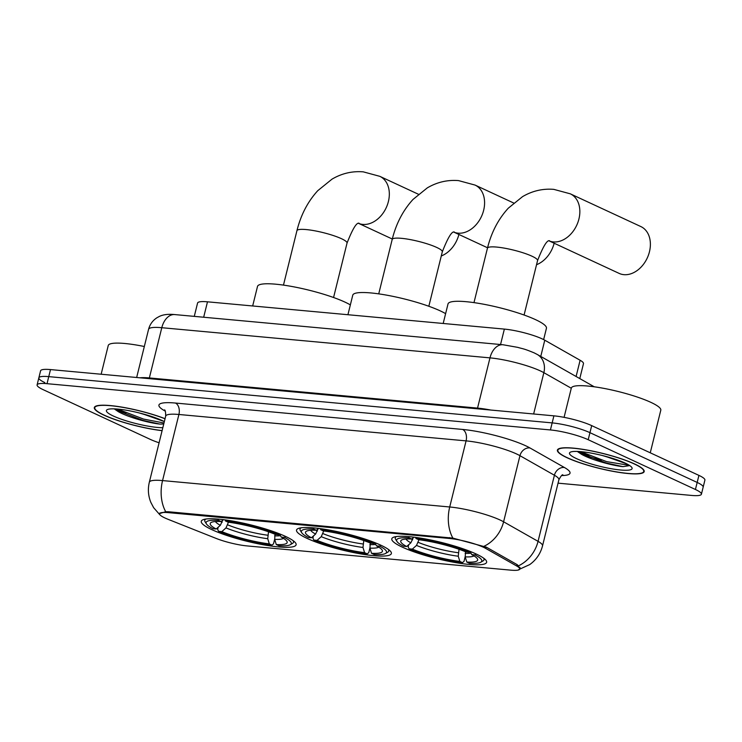 <?xml version="1.0" encoding="UTF-8"?>
<svg xmlns="http://www.w3.org/2000/svg" width="742" height="742" viewBox="0 0 742 742"><rect width="100%" height="100%" fill="white"/><g stroke="black" fill="none" stroke-linecap="round" stroke-linejoin="round"><path stroke-width="1.11" d="M307.105 538.404A48.851 8.403 -166.1 0 0 358.868 553.578A48.851 8.403 -166.1 0 0 391.368 553.532A48.851 8.403 -166.1 0 0 380.804 545.184A48.851 8.403 -166.1 0 0 329.04 530.011A48.851 8.403 -166.1 0 0 296.531 530.057A48.851 8.403 -166.1 0 0 307.105 538.404M402.359 547.16A48.851 8.403 -166.1 0 0 454.123 562.334A48.851 8.403 -166.1 0 0 486.631 562.288A48.851 8.403 -166.1 0 0 476.058 553.94A48.851 8.403 -166.1 0 0 424.294 538.766A48.851 8.403 -166.1 0 0 391.795 538.813A48.851 8.403 -166.1 0 0 402.359 547.16M211.841 529.649A48.851 8.403 -166.1 0 0 263.605 544.823A48.851 8.403 -166.1 0 0 296.114 544.776A48.851 8.403 -166.1 0 0 285.549 536.429A48.851 8.403 -166.1 0 0 233.786 521.255A48.851 8.403 -166.1 0 0 201.277 521.301A48.851 8.403 -166.1 0 0 211.841 529.649M164.974 517.99A24.885 4.276 -166.1 0 0 167.905 519.252L215.996 538.367A24.885 4.276 -166.1 0 0 247.067 545.917L510.811 570.153A24.885 4.276 -166.1 0 0 519.734 569.058A24.885 4.276 -166.1 0 0 516.71 566.007L485.787 548.459A24.885 4.276 -166.1 0 0 449.42 538.46L168.508 512.648A24.885 4.276 -166.1 0 0 159.595 513.742A24.885 4.276 -166.1 0 0 164.974 517.99M194.274 316.38L197.576 303.033A27.649 4.758 13.9 0 1 207.491 301.818L504.365 329.096A27.649 4.758 13.9 0 1 544.776 340.207L580.114 360.26A27.649 4.758 13.9 0 1 583.472 363.654L579.78 378.578M165.058 418.683A44.706 7.689 -166.1 0 0 119.861 406.783A44.706 7.689 -166.1 0 0 94.327 407.534A44.706 7.689 -166.1 0 0 103.991 415.177A44.706 7.689 -166.1 0 0 162.09 430.666M567.073 457.74A44.706 7.689 -166.1 0 0 614.441 471.615A44.706 7.689 -166.1 0 0 644.186 471.578A44.706 7.689 -166.1 0 0 634.512 463.935A44.706 7.689 -166.1 0 0 587.145 450.051A44.706 7.689 -166.1 0 0 557.4 450.097A44.706 7.689 -166.1 0 0 567.073 457.74M165.726 511.73A32.258 21.054 95.3 0 1 162.554 480.584A36.868 6.335 13.9 0 0 149.337 482.207C147.695 489.099 148.196 495.823 150.849 502.38L153.631 507.676L159.79 514.716L159.261 513.659L165.726 511.73L168.378 511.748L452.889 538.117L486.455 547.216L517.378 564.764L520.216 568.511M584.511 455.198A37.332 6.418 -166.1 0 0 601.456 460.123M558.049 483.163L691.498 495.424A27.649 4.758 -166.1 0 0 701.413 494.209L703.156 487.16A27.649 4.758 -166.1 0 0 697.174 482.439L589.955 432.669A27.649 4.758 -166.1 0 0 552.159 422.894L48.759 376.63A27.649 4.758 -166.1 0 0 38.844 377.845A27.649 4.758 -166.1 0 0 44.826 382.575M701.413 494.209A27.649 4.758 -166.1 0 0 695.43 489.488L588.202 439.718A27.649 4.758 -166.1 0 0 550.416 429.952L47.015 383.679A27.649 4.758 -166.1 0 0 37.1 384.894A27.649 4.758 -166.1 0 0 43.082 389.624L150.301 439.385A27.649 4.758 -166.1 0 0 159.094 442.779M50.502 369.581A27.649 4.758 -166.1 0 0 40.587 370.796L38.844 377.845A27.649 4.758 -166.1 0 1 48.759 376.63L552.159 422.894A27.649 4.758 -166.1 0 1 589.955 432.669L697.174 482.439A27.649 4.758 -166.1 0 1 703.156 487.16L704.9 480.111A27.649 4.758 -166.1 0 0 698.918 475.39L591.699 425.62A27.649 4.758 -166.1 0 0 553.903 415.845L50.502 369.581L47.015 383.679M165.03 418.776A44.242 7.605 -166.1 0 0 120.195 406.931A44.242 7.605 -166.1 0 0 94.772 407.646A44.242 7.605 -166.1 0 0 104.344 415.205A44.242 7.605 -166.1 0 0 162.118 430.573M144.328 346.505A46.087 7.921 -166.1 0 0 108.249 345.512L101.144 374.237M163.778 421.354L144.699 414.592A23.039 3.96 -166.1 0 0 146.851 415.001M144.699 414.592L139.32 412.96M114.676 409.176L118.284 411.652C127.68 417.115 149.225 423.079 159.966 424.099L163.741 423.988M164.325 421.642A32.258 5.546 -166.1 0 0 162.053 420.51A32.258 5.546 -166.1 0 0 130.509 410.994A32.258 5.546 -166.1 0 0 107.117 409.705A32.258 5.546 -166.1 0 0 113.378 416.039A32.258 5.546 -166.1 0 0 162.823 427.707M163.982 423.014L143.549 419.072L117.551 409.074M159.966 424.099L143.206 420.473L117.004 410.363L114.63 408.879M634.169 463.898A44.242 7.605 -166.1 0 0 587.284 450.162A44.242 7.605 -166.1 0 0 557.845 450.208A44.242 7.605 -166.1 0 0 567.417 457.768A44.242 7.605 -166.1 0 0 614.302 471.504A44.242 7.605 -166.1 0 0 643.741 471.467A44.242 7.605 -166.1 0 0 634.169 463.898M650.261 452.796L660.797 410.205A46.087 7.921 -166.1 0 0 650.827 402.331A46.087 7.921 -166.1 0 0 601.994 388.029A46.087 7.921 -166.1 0 0 571.331 388.066L564.078 417.347M626.86 463.917L607.781 457.155A23.039 3.96 -166.1 0 0 609.924 457.564M607.781 457.155L602.393 455.514M577.749 451.739L581.366 454.206C590.762 459.678 612.308 465.633 623.039 466.653L629.735 465.586M576.46 458.602A32.258 5.546 -166.1 0 0 613.207 469.055A32.258 5.546 -166.1 0 0 631.859 467.525A32.258 5.546 -166.1 0 0 625.126 463.073A32.258 5.546 -166.1 0 0 593.591 453.557A32.258 5.546 -166.1 0 0 570.19 452.268A32.258 5.546 -166.1 0 0 576.46 458.602M629.402 465.364L606.631 461.635L580.624 451.628M623.039 466.653L606.279 463.036L580.086 452.917L577.703 451.442M441.277 255.962A25.803 19.042 -65.1 0 0 458.89 234.481M275.022 534.231L274.688 539.351L276.274 544.545A39.632 6.817 -166.1 0 0 286.866 541.261A39.632 6.817 -166.1 0 0 281.209 537.078L284.427 537.375L285.512 536.41M274.651 539.239L273.501 543.886L271.934 545.12A43.871 7.541 -166.1 0 1 218.602 531.328L221.821 531.624A39.632 6.817 -166.1 0 0 269.318 543.905L267.732 538.711L268.521 531.782M228.453 522.22L225.985 527.914L221.821 531.624M350.354 304.897A50.697 8.719 -166.1 0 0 344.956 302.105A50.697 8.719 -166.1 0 0 291.235 286.366A50.697 8.719 -166.1 0 0 257.511 286.421L252.67 305.964M276.274 544.545L278.89 545.76A43.871 7.541 -166.1 0 0 290.317 544.693L292.496 543.422A45.716 7.856 -166.1 0 0 293.507 542.263A45.716 7.856 -166.1 0 0 293.053 540.593M218.602 531.328L217.638 529.436L218.194 527.21M279.715 533.934L278.788 534.759A43.871 7.541 -166.1 0 0 225.457 520.958L225.132 519.892M290.317 544.693A43.871 7.541 -166.1 0 0 284.427 537.375M278.788 534.759L275.57 534.463A39.632 6.817 -166.1 0 0 228.072 522.173L225.457 520.958M269.318 543.905L271.934 545.12M281.209 537.078L279.641 533.999M205.933 519.038A45.716 7.856 -166.1 0 0 204.755 520.3A45.716 7.856 -166.1 0 0 205.107 521.793L206.443 523.945A43.871 7.541 -166.1 0 0 212.963 528.703L216.182 529L220.346 525.299L222.619 520.355M218.129 519.103L218.51 520.318A43.871 7.541 -166.1 0 0 206.443 523.945M218.51 520.318L221.116 521.533A39.632 6.817 -166.1 0 0 211.099 522.507A39.632 6.817 -166.1 0 0 216.182 529M223.49 519.669L221.116 521.533M536.531 264.708A25.803 19.042 -65.1 0 0 554.144 243.228M370.277 542.986L369.943 548.106L371.529 553.3A39.632 6.817 -166.1 0 0 382.121 550.017A39.632 6.817 -166.1 0 0 376.472 545.834L379.691 546.131L380.767 545.166M369.906 547.995L368.765 552.642L367.188 553.875A43.871 7.541 -166.1 0 1 313.857 540.083L317.075 540.371A39.632 6.817 -166.1 0 0 364.582 552.66L362.986 547.466L363.775 540.538M323.707 530.975L321.249 536.67L317.075 540.371M445.617 313.653A50.697 8.719 -166.1 0 0 440.219 310.861A50.697 8.719 -166.1 0 0 386.499 295.121A50.697 8.719 -166.1 0 0 352.765 295.168L347.924 314.719M371.529 553.3L374.144 554.515A43.871 7.541 -166.1 0 0 385.571 553.449L387.76 552.178A45.716 7.856 -166.1 0 0 388.771 551.018A45.716 7.856 -166.1 0 0 388.307 549.349M313.857 540.083L312.901 538.191L313.449 535.965M374.97 542.69L374.042 543.506A43.871 7.541 -166.1 0 0 320.72 529.714L320.386 528.638M385.571 553.449A43.871 7.541 -166.1 0 0 379.691 546.131M374.042 543.506L370.824 543.218A39.632 6.817 -166.1 0 0 323.327 530.929L320.72 529.714M364.582 552.66L367.188 553.875M376.472 545.834L374.895 542.754M301.196 527.794A45.716 7.856 -166.1 0 0 300.009 529.046A45.716 7.856 -166.1 0 0 300.362 530.549L301.706 532.691A43.871 7.541 -166.1 0 0 308.218 537.458L311.436 537.755L315.6 534.054L317.873 529.111M313.393 527.859L313.764 529.074A43.871 7.541 -166.1 0 0 301.706 532.691M313.764 529.074L316.38 530.289A39.632 6.817 -166.1 0 0 306.353 531.263A39.632 6.817 -166.1 0 0 311.436 537.755M318.745 528.425L316.38 530.289M623.883 274.661A25.803 19.042 -65.1 0 0 648.508 254.923A25.803 19.042 -65.1 0 0 640.856 226.57L570.31 193.829A25.803 19.042 114.9 0 1 577.972 222.183A25.803 19.042 114.9 0 1 553.337 241.92A25.803 19.042 114.9 0 1 549.145 240.9L619.125 273.39A25.803 19.042 -65.1 0 0 623.883 274.661M465.54 551.742L465.197 556.862L466.792 562.056A39.632 6.817 -166.1 0 0 477.375 558.772A39.632 6.817 -166.1 0 0 471.727 554.589L474.945 554.886L476.03 553.922M465.169 556.75L464.019 561.388L462.452 562.631A43.871 7.541 -166.1 0 1 409.12 548.83L412.339 549.126A39.632 6.817 -166.1 0 0 459.836 561.416L458.25 556.222L459.029 549.284M418.961 539.731L416.503 545.426L412.339 549.126M543.636 339.595L546.437 328.279A50.697 8.719 -166.1 0 0 535.474 319.617A50.697 8.719 -166.1 0 0 481.753 303.877A50.697 8.719 -166.1 0 0 448.02 303.923L443.187 323.475M466.792 562.056L469.398 563.271A43.871 7.541 -166.1 0 0 480.825 562.204L483.014 560.933A45.716 7.856 -166.1 0 0 484.025 559.765A45.716 7.856 -166.1 0 0 483.561 558.105M409.12 548.83L408.156 546.947L408.703 544.721M470.224 551.445L469.306 552.261A43.871 7.541 -166.1 0 0 415.974 538.469L415.65 537.394M480.825 562.204A43.871 7.541 -166.1 0 0 474.945 554.886M469.306 552.261L466.087 551.965A39.632 6.817 -166.1 0 0 418.59 539.684L415.974 538.469M459.836 561.416L462.452 562.631M471.727 554.589L470.159 551.501M396.451 536.549A45.716 7.856 -166.1 0 0 395.273 537.802A45.716 7.856 -166.1 0 0 395.625 539.304L396.961 541.447A43.871 7.541 -166.1 0 0 403.472 546.214L406.69 546.511L410.864 542.801L413.136 537.867M408.647 536.605L409.018 537.829A43.871 7.541 -166.1 0 0 396.961 541.447M409.018 537.829L411.634 539.044A39.632 6.817 -166.1 0 0 401.617 540.018A39.632 6.817 -166.1 0 0 406.69 546.511M414.008 537.18L411.634 539.044M516.71 566.007L517.063 564.588M485.787 548.459L486.14 547.049M449.42 538.46L449.633 537.598M168.508 512.648L168.731 511.785M203.67 317.242L207.491 301.818M576.098 376.491L580.114 360.26M540.76 356.438L544.776 340.207M500.544 344.529L504.365 329.096M165.253 411.124A46.087 7.921 13.9 0 1 175.446 403.045L462.609 429.442A9.219 6.019 -84.7 0 1 466.078 440.878L178.905 414.481A36.868 6.335 -166.1 0 0 165.698 416.104C165.661 411.903 165.253 409.834 164.455 409.899M462.609 429.442A46.087 7.921 13.9 0 1 525.596 445.729A46.087 7.921 13.9 0 1 529.964 447.955L564.421 467.506A46.087 7.921 13.9 0 1 561.601 475.566M516.46 453.909A36.868 6.335 -166.1 0 0 466.078 440.878L449.717 506.981A36.868 6.335 13.9 0 1 500.099 520.012A36.868 6.335 13.9 0 1 503.595 521.793L538.052 541.345A36.868 6.335 13.9 0 1 542.532 545.862L558.893 479.759A36.868 6.335 -166.1 0 0 554.413 475.242L519.957 455.69A36.868 6.335 -166.1 0 0 516.46 453.909M452.889 538.117A32.258 21.054 -84.7 0 1 449.717 506.981L162.554 480.584L178.905 414.481A9.219 6.019 -84.7 0 0 175.446 403.045M518.686 565.729A32.258 27.092 -60.4 0 0 538.052 541.345L554.413 475.242A9.219 7.745 119.6 0 1 564.421 467.506M484.072 546.251A32.258 27.092 -60.4 0 0 503.595 521.793L519.957 455.69A9.219 7.745 119.6 0 1 529.964 447.955M550.416 429.952L553.903 415.845M588.202 439.718L591.699 425.62M695.43 489.488L698.918 475.39M571.284 388.242L543.858 372.679A36.868 6.335 -166.1 0 0 540.361 370.898A36.868 6.335 -166.1 0 0 489.98 357.867L161.793 327.704A36.868 6.335 -166.1 0 0 148.576 329.318C149.875 324.402 152.657 320.553 156.905 317.771L159.187 316.519C162.999 314.58 168.193 313.931 174.769 314.58L502.955 344.742A18.429 12.03 -84.7 0 0 489.98 357.867L477.542 408.1A36.868 6.335 13.9 0 1 490.805 410.048M149.142 378.643A4.61 3.005 95.3 0 0 149.355 377.938L161.793 327.704A18.429 12.03 -84.7 0 1 174.769 314.58M533.637 413.98L543.858 372.679A18.429 15.48 -60.4 0 0 537.301 354.481L594.249 386.786M139.997 377.808A36.868 6.335 13.9 0 1 149.355 377.938L477.542 408.1A4.61 3.005 95.3 0 1 477.329 408.805M115.084 409.194A36.868 6.335 -166.1 0 0 125.899 413.062M578.166 451.748A36.868 6.335 -166.1 0 0 588.981 455.625M283.463 285.113L296.93 230.697A25.803 4.433 13.9 0 1 306.186 229.566A25.803 4.433 13.9 0 1 341.45 238.692A25.803 4.433 13.9 0 1 347.033 243.098C352.571 228.981 356.577 222.359 359.035 223.231M296.93 230.697C300.835 214.948 307.782 201.601 317.771 190.675L332.017 179.147C341.774 173.396 352.19 170.957 363.265 171.847L379.793 176.327A25.803 19.042 114.9 0 1 387.454 204.671A25.803 19.042 114.9 0 1 362.819 224.409A25.803 19.042 114.9 0 1 358.636 223.388L392.295 239.026M274.623 535.845A34.104 5.862 -166.1 0 0 280.495 535.678M227.785 524.891A34.104 5.862 -166.1 0 0 267.667 535.205M274.688 539.351A35.449 6.094 -166.1 0 0 283.472 538.367M225.985 527.914A35.449 6.094 -166.1 0 0 267.732 538.711M215.449 521.533A35.449 6.094 -166.1 0 0 220.346 525.299M220.819 521.515A34.104 5.862 -166.1 0 0 222.146 522.275M378.726 293.869L392.193 239.453A25.803 4.433 13.9 0 1 401.441 238.321A25.803 4.433 13.9 0 1 436.713 247.438A25.803 4.433 13.9 0 1 442.297 251.853C447.834 237.737 451.832 231.114 454.29 231.986M392.193 239.453C396.089 223.704 403.036 210.357 413.025 199.431L427.271 187.902C437.029 182.142 447.454 179.712 458.528 180.603L475.056 185.073A25.803 19.042 114.9 0 1 482.708 213.427A25.803 19.042 114.9 0 1 458.083 233.164A25.803 19.042 114.9 0 1 453.891 232.144L487.55 247.782M369.878 544.6A34.104 5.862 -166.1 0 0 375.758 544.433M323.048 533.646A34.104 5.862 -166.1 0 0 362.921 543.96M369.943 548.106A35.449 6.094 -166.1 0 0 378.726 547.123M321.249 536.67A35.449 6.094 -166.1 0 0 362.986 547.466M310.712 530.289A35.449 6.094 -166.1 0 0 315.6 534.054M316.073 530.27A34.104 5.862 -166.1 0 0 317.4 531.031M473.98 302.625L487.448 248.208A25.803 4.433 13.9 0 1 496.695 247.077A25.803 4.433 13.9 0 1 531.968 256.194A25.803 4.433 13.9 0 1 537.551 260.609C543.088 246.492 547.086 239.87 549.544 240.742M465.141 553.356A34.104 5.862 -166.1 0 0 471.012 553.18M418.303 542.402A34.104 5.862 -166.1 0 0 458.185 552.716M465.197 556.862A35.449 6.094 -166.1 0 0 473.99 555.869M416.503 545.426A35.449 6.094 -166.1 0 0 458.25 556.222M405.967 539.044A35.449 6.094 -166.1 0 0 410.864 542.801M411.337 539.026A34.104 5.862 -166.1 0 0 412.663 539.786M519.734 569.058L520.096 567.584M159.595 513.742L159.762 513.037M518.76 569.587L529.723 564.588C536.234 559.895 540.501 553.653 542.532 545.862M37.1 384.894L38.844 377.845M149.337 482.207L165.698 416.104M558.893 479.759C560.878 476.058 562.204 474.426 562.881 474.852M502.955 344.742L517.703 347.358C523.416 349.037 523.37 348.388 534.221 352.895L537.301 354.481M148.576 329.318L136.658 377.502M95.032 406.579L94.772 407.646M558.114 449.142L557.845 450.208M644 470.391L643.741 471.467M379.793 176.327L418.423 194.256M293.786 541.15L293.507 542.263M205.033 519.187L204.755 520.3M333.566 297.514L347.033 243.098M475.056 185.073L513.687 203.011M389.04 549.905L388.771 551.018M300.287 527.942L300.009 529.046M428.83 306.27L442.297 251.853M487.448 248.208C491.343 232.45 498.29 219.113 508.289 208.187L522.526 196.658C532.292 190.898 542.708 188.468 553.782 189.358L570.31 193.829M484.303 558.661L484.025 559.765M395.542 536.698L395.273 537.802M524.084 315.025L537.551 260.609"/></g></svg>
